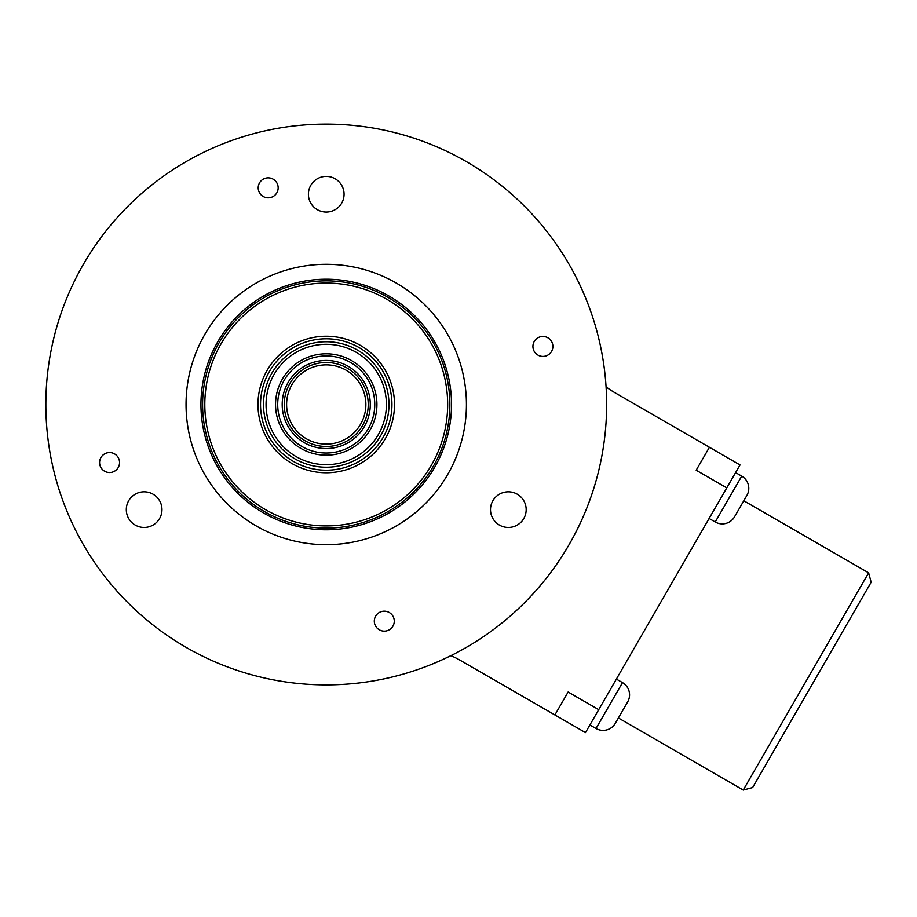 <?xml version="1.0" encoding="UTF-8"?>
<svg xmlns="http://www.w3.org/2000/svg" width="917" height="917" viewBox="0 0 917 917"><rect width="100%" height="100%" fill="white"/><g stroke="black" fill="none" stroke-linecap="round" stroke-linejoin="round"><path stroke-width="1.38" d="M606.068 386.848A88.307 88.307 0 0 0 615.009 392.763L709.426 447.278L696.186 470.215L726.78 487.878L585.482 732.614L460.46 660.435A88.307 88.307 0 0 0 450.877 655.655M598.721 709.678L568.127 692.014L554.888 714.951L585.482 732.614M740.019 464.942L709.426 447.278L740.019 464.942L726.78 487.878M709.116 518.472L715.237 522.002A14.133 14.133 0 0 0 734.528 516.833L743.802 500.774L868.628 572.838L805.928 681.446L743.228 790.041L618.402 717.977L627.675 701.918A14.133 14.133 0 0 0 622.505 682.615L616.384 679.084M743.228 790.041L752.628 787.531L871.15 582.238L868.628 572.838M735.606 472.587L741.727 476.118A14.133 14.133 0 0 1 746.897 495.421L743.802 500.774M715.237 522.002L741.727 476.118A14.133 14.133 0 0 1 746.897 495.421M589.895 724.969L596.016 728.499A14.133 14.133 0 0 0 615.318 723.33L618.402 717.977M606.63 404.489A280.384 280.384 0 0 0 326.234 124.104A280.384 280.384 0 0 0 45.85 404.489A280.384 280.384 0 0 0 326.234 684.884A280.384 280.384 0 0 0 606.63 404.489M109.57 472.53A9.984 9.984 0 0 0 119.554 462.546A9.984 9.984 0 0 0 109.57 452.562A9.984 9.984 0 0 0 99.586 462.546A9.984 9.984 0 0 0 109.57 472.53M268.188 197.808A9.984 9.984 0 0 0 278.16 187.825A9.984 9.984 0 0 0 268.188 177.841A9.984 9.984 0 0 0 258.204 187.825A9.984 9.984 0 0 0 268.188 197.808M542.91 356.415A9.984 9.984 0 0 0 552.894 346.431A9.984 9.984 0 0 0 542.91 336.459A9.984 9.984 0 0 0 532.926 346.431A9.984 9.984 0 0 0 542.91 356.415M384.292 631.137A9.984 9.984 0 0 0 394.276 621.164A9.984 9.984 0 0 0 384.292 611.181A9.984 9.984 0 0 0 374.308 621.164A9.984 9.984 0 0 0 384.292 631.137M144.141 527.458A17.836 17.836 0 0 0 161.977 509.623A17.836 17.836 0 0 0 144.141 491.799A17.836 17.836 0 0 0 126.305 509.623A17.836 17.836 0 0 0 144.141 527.458M326.234 212.056A17.836 17.836 0 0 0 344.07 194.221A17.836 17.836 0 0 0 326.234 176.385A17.836 17.836 0 0 0 308.41 194.221A17.836 17.836 0 0 0 326.234 212.056M508.339 527.458A17.836 17.836 0 0 0 526.175 509.623A17.836 17.836 0 0 0 508.339 491.799A17.836 17.836 0 0 0 490.503 509.623A17.836 17.836 0 0 0 508.339 527.458M326.234 544.687A140.198 140.198 0 0 1 186.048 404.489A140.198 140.198 0 0 1 326.234 264.302A140.198 140.198 0 0 1 466.432 404.489A140.198 140.198 0 0 1 326.234 544.687M200.949 404.489A125.297 125.297 0 0 1 326.234 279.204A125.297 125.297 0 0 1 451.531 404.489A125.297 125.297 0 0 1 326.234 529.785A125.297 125.297 0 0 1 200.949 404.489M202.6 404.489A123.635 123.635 0 0 1 326.234 280.854A123.635 123.635 0 0 1 449.88 404.489A123.635 123.635 0 0 1 326.234 528.123A123.635 123.635 0 0 1 202.6 404.489M326.234 283.066A121.434 121.434 0 0 1 447.668 404.489A121.434 121.434 0 0 1 326.234 525.922A121.434 121.434 0 0 1 204.812 404.489A121.434 121.434 0 0 1 326.234 283.066M326.234 448.539A44.05 44.05 0 0 1 282.195 404.489A44.05 44.05 0 0 1 326.234 360.45A44.05 44.05 0 0 1 370.285 404.489A44.05 44.05 0 0 1 326.234 448.539A44.05 44.05 0 0 1 282.195 404.489A44.05 44.05 0 0 1 326.234 360.45A44.05 44.05 0 0 1 370.285 404.489A44.05 44.05 0 0 1 326.234 448.539M326.234 446.487A41.999 41.999 0 0 0 368.233 404.489A41.999 41.999 0 0 0 326.234 362.502A41.999 41.999 0 0 0 284.247 404.489A41.999 41.999 0 0 0 326.234 446.487M326.234 444.115A39.626 39.626 0 0 0 365.872 404.489A39.626 39.626 0 0 0 326.234 364.863A39.626 39.626 0 0 0 286.608 404.489A39.626 39.626 0 0 0 326.234 444.115M596.016 728.499L622.505 682.615M326.234 472.759A68.271 68.271 0 0 1 257.975 404.489A68.271 68.271 0 0 1 326.234 336.23A68.271 68.271 0 0 1 394.505 404.489A68.271 68.271 0 0 1 326.234 472.759M326.234 470.203A65.703 65.703 0 0 1 260.531 404.489A65.703 65.703 0 0 1 326.234 338.786A65.703 65.703 0 0 1 391.949 404.489A65.703 65.703 0 0 1 326.234 470.203M326.234 467.223A62.734 62.734 0 0 0 388.98 404.489A62.734 62.734 0 0 0 326.234 341.754A62.734 62.734 0 0 0 263.5 404.489A62.734 62.734 0 0 0 326.234 467.223M326.234 344.311A60.178 60.178 0 0 0 266.056 404.489A60.178 60.178 0 0 0 326.234 464.667A60.178 60.178 0 0 0 386.412 404.489A60.178 60.178 0 0 0 326.234 344.311M326.234 455.187A50.699 50.699 0 0 0 376.933 404.489A50.699 50.699 0 0 0 326.234 353.802A50.699 50.699 0 0 0 275.547 404.489A50.699 50.699 0 0 0 326.234 455.187M326.234 453.021A48.521 48.521 0 0 0 374.766 404.489A48.521 48.521 0 0 0 326.234 355.968A48.521 48.521 0 0 0 277.713 404.489A48.521 48.521 0 0 0 326.234 453.021"/></g></svg>
